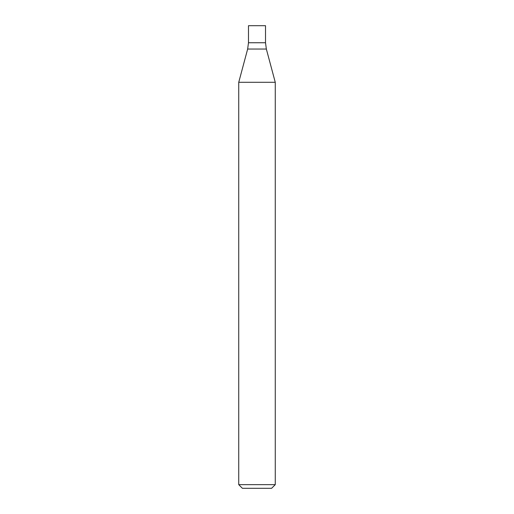 <?xml version="1.0" encoding="UTF-8"?>
<svg xmlns="http://www.w3.org/2000/svg" width="514" height="514" viewBox="0 0 514 514"><rect width="100%" height="100%" fill="white"/><g stroke="black" fill="none" stroke-linecap="round" stroke-linejoin="round"><path stroke-width="0.77" d="M257 484.651L275.26 484.651L275.26 82.298L238.74 82.298L238.74 484.651L257 484.651M238.74 484.651L242.39 488.3L271.61 488.3L275.26 484.651M275.26 82.298L266.348 49.042L265.52 42.746L248.48 42.746L247.652 49.042L238.74 82.298M265.52 42.746L248.48 42.746L248.48 25.7L265.52 25.7L265.52 42.746M266.348 49.042L247.652 49.042"/></g></svg>
